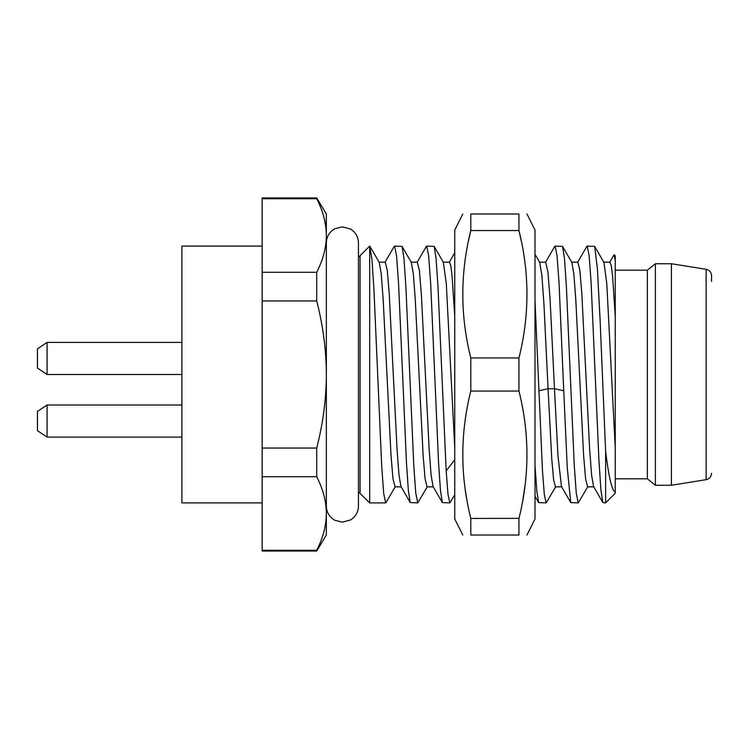 <?xml version="1.0" encoding="UTF-8"?>
<svg xmlns="http://www.w3.org/2000/svg" width="749" height="749" viewBox="0 0 749 749"><rect width="100%" height="100%" fill="white"/><g stroke="black" fill="none" stroke-linecap="round" stroke-linejoin="round"><path stroke-width="1.12" d="M615.247 261.073L614.274 254.754L615.247 255.727L615.247 493.273L605.623 502.897L605.623 451.319L600.146 320.993L597.412 268.91L594.678 246.412L603.984 262.496M262.15 502.897L181.904 502.897L181.904 246.103L262.15 246.103M316.724 551.049L316.724 550.272C323.081 537.801 326.292 525.545 326.349 513.496L326.349 535.001L316.724 551.049L262.15 551.049L262.15 197.951L316.724 197.951L320.207 206.378M316.724 550.272L262.15 550.272M316.724 197.951L326.349 213.999L326.349 513.496C326.292 501.446 323.081 489.191 316.724 476.72L316.724 448.052C323.081 423.11 326.292 398.59 326.349 374.5C326.292 350.41 323.081 325.89 316.724 300.948L316.724 272.28C323.081 259.809 326.292 247.544 326.349 235.504C326.292 223.455 323.081 211.199 316.724 198.728L262.15 198.728M326.349 513.496L326.105 519.263M324.148 218.259L325.6 225.458M316.724 272.28L262.15 272.28M316.724 300.948L262.15 300.948M316.724 448.052L262.15 448.052M316.724 476.72L262.15 476.72M359.473 492.673A9.634 9.634 0 0 1 360.054 493.273L360.054 255.727L369.688 246.112L371.925 259.004L373.891 288.449L381.747 466.824L383.703 493.535L385.669 502.897L386.147 502.336M358.453 257.16A9.634 9.634 0 0 0 360.054 255.727M358.453 491.84L369.688 502.897L385.669 502.897M369.688 246.112L369.688 502.897M434.701 374.5L438.53 462.03L440.449 490.464L442.378 502.607L449.868 502.897L448.024 494.649L446.179 470.868L437.996 286.736L436.068 258.339L434.167 246.393L426.668 246.103L428.681 255.943L430.703 283.974L434.701 374.5M454.746 494.771L449.868 502.897M402.597 374.5L406.426 461.964L408.355 490.492L410.265 502.579L417.764 502.897L415.751 493.039L413.748 465.092L405.921 287.195L403.992 258.648L402.082 246.421L394.573 246.103L396.586 255.915L398.58 283.721L402.597 374.5M427.417 486.532L417.764 502.897M535.001 465.129L536.836 491.316L538.662 502.588L546.171 502.897L544.326 494.64L542.482 470.924L535.001 300.386M555.833 486.513L546.171 502.897M563.744 390.753L567.265 467.947L570.766 502.588L578.265 502.897L576.281 493.291L574.258 465.382L566.403 286.82L564.484 258.564L562.574 246.412L555.075 246.103L557.059 255.718L559.082 283.656L563.744 390.753L554.475 388.722L557.968 455.823L561.478 486.55M587.937 486.504L578.265 502.897M369.969 246.402L379.266 262.468L381.241 273.844L383.188 299.778L391.015 455.373L392.972 478.648L395.041 486.822M411.285 262.347L413.354 273.975L415.302 299.993L423.129 455.57L425.086 478.751L427.042 486.85L433.456 486.85M443.361 262.309L446.301 283.656L454.746 447.949M426.19 246.674L426.668 246.103M554.597 246.655L555.075 246.103M605.623 502.897L602.87 502.598L600.904 489.949L598.947 460.476L591.092 282.158L589.135 255.456L587.169 246.103L586.776 246.487M587.169 246.103L594.678 246.412M378.891 262.15L385.314 262.15L387.261 270.305L389.218 293.533L397.036 449.044L398.992 475.035L400.949 486.485M417.277 262.187L419.365 270.333L421.322 293.599L429.149 449.25L431.106 475.175L433.062 486.513L442.387 502.607M449.494 262.15L450.814 265.792L452.124 276.587L454.746 316.34M545.675 262.187L547.978 272.121L550.141 300.255L554.475 388.722L548.062 388.722L551.751 458.828L553.595 479.613L555.44 486.85L561.853 486.85M577.844 262.159L579.857 270.267L581.814 293.477L589.641 449.1L591.598 475.081L593.554 486.504L602.87 502.588M603.582 262.15L610.004 262.15L611.315 265.829L612.626 276.624L615.247 316.34M571.89 262.496L573.846 273.919L575.803 299.909L583.621 455.523L585.578 478.733L587.591 486.841M603.956 262.45L606.802 283.731L615.247 447.949M615.247 492.224C612.036 490.923 608.825 477.291 605.623 451.319M539.664 262.319L541.855 275.061L543.924 303.673L548.062 388.722L538.793 390.753M711.55 473.349C711.269 476.823 709.462 478.929 706.148 479.688L706.148 269.312C709.462 270.071 711.269 272.177 711.55 275.651L711.55 281.409M671.422 485.249L671.422 263.751L655.375 263.751L655.375 485.249L671.422 485.249L706.148 479.688M655.375 485.249L647.351 478.826L647.351 270.174L655.375 263.751M181.904 342.396L47.084 342.396L37.45 348.819L47.084 342.396L47.084 374.5L37.45 368.077L47.084 374.5L181.904 374.5M37.45 348.819L37.45 368.077M181.904 437.098L47.084 437.098L47.084 404.994L37.45 411.416L47.084 404.994L181.904 404.994M37.45 430.675L47.084 437.098L37.45 430.675L37.45 411.416M462.779 535.001L454.746 518.954L454.746 230.046L462.779 213.999M526.978 535.001L535.001 518.954L535.001 230.046L526.978 213.999M470.784 518.364L470.803 518.448C460.148 475.98 460.148 433.512 470.803 391.053L470.803 357.947C460.148 315.479 460.148 273.011 470.803 230.552L470.803 213.999C460.148 213.999 460.148 213.999 470.803 213.999C460.148 213.999 460.148 213.999 470.803 213.999L518.954 213.999C529.599 213.999 529.599 213.999 518.954 213.999C529.599 213.999 529.599 213.999 518.954 213.999L518.954 230.552L521.238 240.766M470.803 357.947L518.954 357.947C529.599 315.479 529.599 273.011 518.954 230.552L470.803 230.552L468.509 240.766M518.954 357.947L518.954 391.053C529.599 433.512 529.599 475.98 518.954 518.448L518.954 535.001C529.599 535.001 529.599 535.001 518.954 535.001L470.803 535.001C460.148 535.001 460.148 535.001 470.803 535.001L470.803 518.448L518.973 518.364M524.862 486.85L522.821 500.032M465.429 490.801L466.927 500.032M470.803 391.053L518.954 391.053M446.179 470.868L454.746 459.727M434.148 246.402L443.464 262.496M402.063 246.43L411.379 262.506M386.016 502.57L395.322 486.494M410.265 502.579L400.958 486.504M426.34 246.412L417.015 262.515M454.746 252.759L449.297 262.178M384.93 262.468L394.236 246.393M538.662 502.588L535.001 496.25M554.728 246.421L545.412 262.515M561.45 486.504L570.766 502.588M577.507 262.496L586.823 246.412M609.602 262.496L614.04 254.838M571.487 262.159L577.9 262.159M587.534 486.841L593.957 486.841M562.574 246.412L571.88 262.496M535.001 254.267L539.776 262.515M545.806 262.187L539.383 262.187M401.342 486.822L394.929 486.822M417.408 262.187L410.986 262.187M449.494 262.178L443.08 262.178M706.148 269.312L671.422 263.751M647.351 270.174L615.247 270.174M647.351 478.826L615.247 478.826M326.349 242.891C326.583 236.59 329.429 231.862 334.887 228.707L342.396 226.844L350.569 229.072C355.635 232.293 358.256 236.899 358.453 242.891L358.453 506.109C358.256 512.101 355.635 516.707 350.569 519.928L342.396 522.156L334.887 520.293C329.429 517.138 326.583 512.41 326.349 506.109"/></g></svg>
